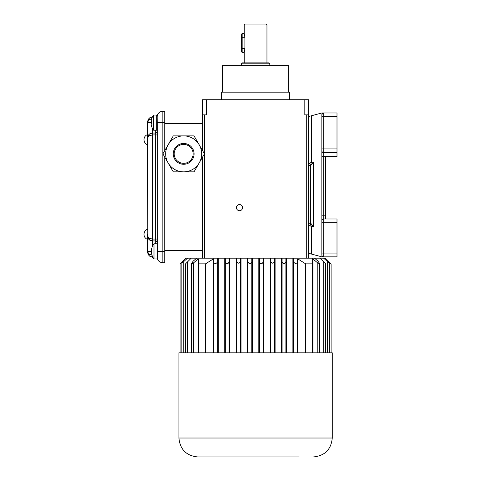 <?xml version="1.0" encoding="UTF-8"?>
<svg xmlns="http://www.w3.org/2000/svg" width="481" height="481" viewBox="0 0 481 481"><rect width="100%" height="100%" fill="white"/><g stroke="black" fill="none" stroke-linecap="round" stroke-linejoin="round"><path stroke-width="0.72" d="M193.128 153.866A9.464 9.464 0 0 1 183.658 163.336A9.464 9.464 0 0 1 174.194 153.866A9.464 9.464 0 0 1 183.658 144.402A9.464 9.464 0 0 1 193.128 153.866A9.464 9.464 0 0 1 183.658 163.336A9.464 9.464 0 0 1 174.194 153.866A9.464 9.464 0 0 1 183.658 144.402A9.464 9.464 0 0 1 193.128 153.866A9.464 9.464 0 0 1 183.658 163.336A9.464 9.464 0 0 1 174.194 153.866M199.236 144.877L204.425 153.866L194.041 171.849L173.274 171.849L168.085 162.861A17.983 17.983 0 0 1 183.658 135.882A17.983 17.983 0 0 1 199.236 162.861A17.983 17.983 0 0 1 168.085 162.861L162.897 153.866L173.274 135.882L194.041 135.882L199.236 144.877M331.102 263.859L331.102 352.832L331.102 263.859L325.421 258.177L308.604 258.177L308.604 99.723L206.379 99.723L206.379 114.869L202.591 114.869L202.591 123.581L164.73 123.581M202.591 157.046L202.591 258.177L224.741 258.177L224.741 352.832M202.591 150.691L202.591 123.581M164.73 150.691L164.73 111.273L162.837 111.273A5.682 5.682 0 0 0 158.82 112.939A5.682 5.682 0 0 1 162.837 111.273L162.837 122.631L164.73 122.631M155.267 130.207L155.507 239.057L157.335 239.057L157.437 258.808A5.682 5.682 0 0 0 162.837 262.722L164.73 262.722L164.73 157.046M151.473 119.402A12.265 12.265 0 0 0 151.136 121.14A12.265 12.265 0 0 1 151.473 119.402L151.473 119.258A12.308 12.308 0 0 1 153.613 115.061L156.776 115.061A0.379 0.379 0 0 1 157.155 115.44L157.155 116.955A5.682 5.682 0 0 1 158.82 112.939A5.682 5.682 0 0 0 157.155 116.955L157.335 134.939L152.423 134.939L152.423 133.045L149.922 133.76L149.08 134.427L147.691 137.776L149.08 135.768L152.423 134.939L152.423 239.057L149.08 238.227L147.691 236.219L147.691 237.109L147.691 234.325M158.82 261.057A5.682 5.682 0 0 1 157.437 258.808A0.379 0.379 0 0 1 157.155 258.934L157.155 246.35M151.515 250.144L151.515 250.144A12.229 12.217 -0 0 1 151.527 250.042A12.229 12.217 0 0 1 151.527 250.024A12.229 0.427 0 0 1 151.515 250.018L151.527 250.024A9.836 5.519 132.7 0 0 151.527 250.042L151.527 250.036A12.229 12.217 -0 0 0 151.527 250.03L151.527 250.024A9.836 5.519 47.3 0 1 151.527 250.018A12.229 0.427 0 0 0 151.527 250.024L151.515 249.867A12.265 12.265 0 0 1 151.852 248.136L151.852 247.992A12.308 12.308 0 0 1 153.992 243.789L153.992 258.934A12.308 12.308 0 0 1 151.852 254.732L151.852 254.587A12.265 12.265 0 0 1 151.515 252.856L151.515 252.705A12.229 12.217 180 0 0 151.527 252.699L151.527 252.705A9.836 5.519 132.7 0 1 151.527 252.699A12.229 0.427 180 0 0 151.515 252.705L151.515 252.856M151.515 250.385L151.852 250.385L151.515 252.579A12.229 12.217 180 0 0 151.527 252.681A9.836 5.519 47.3 0 0 151.527 252.687L151.527 252.699A12.229 12.217 180 0 1 151.527 252.693A12.229 0.427 180 0 1 151.527 252.699M151.852 252.339L151.852 250.385M153.613 258.423L153.613 258.934A12.308 12.308 0 0 1 152.393 257.04M157.155 127.05L157.155 115.981A1.894 1.894 0 0 0 157.335 115.53L157.215 116.155M157.233 116.023L157.293 115.717M157.323 115.584L157.335 115.53A1.894 1.894 0 0 1 157.155 115.981M162.837 262.722L162.837 122.631L157.155 122.631L157.155 118.843M153.992 243.789L157.155 243.789L157.155 242.845A1.894 1.894 0 0 0 155.267 240.951L152.423 240.951A4.732 4.732 0 0 1 147.691 236.219L149.08 239.562A4.732 4.732 0 0 1 147.787 237.163L149.08 239.562L152.423 240.951A4.732 4.732 0 0 1 149.08 239.562L148.449 238.786M157.155 242.334A1.894 1.641 0 0 0 155.267 240.698L155.267 243.789M147.691 139.67L147.691 137.776A4.732 4.732 0 0 1 152.423 133.045L155.267 133.045A1.894 1.894 0 0 0 157.155 131.151M155.267 133.297A1.894 1.641 180 0 0 157.155 131.656M152.423 246.41L152.423 239.057L155.507 239.057L155.267 240.698M152.772 257.04L149.922 256.325L152.423 257.04L152.423 256.313M147.787 136.832A4.732 4.732 0 0 1 149.08 134.427L147.691 137.776L147.781 237.139M151.852 251.359L147.691 251.359L147.691 237.109M147.691 136.887L147.691 134.512C145.412 135.371 144.18 137.019 143.999 139.454C144.18 137.019 145.412 135.371 147.691 134.512L147.691 122.631L151.473 122.631L151.136 123.845A12.229 12.217 180 0 0 151.148 123.954A9.836 5.519 47.3 0 0 151.148 123.96L151.148 123.96A12.229 12.217 180 0 0 151.148 123.972L151.148 123.972A12.229 0.427 180 0 0 151.136 123.978L151.136 124.122A12.265 12.265 0 0 0 151.473 125.86L151.473 126.004A12.308 12.308 0 0 0 153.613 130.207L156.776 130.207A0.379 0.379 0 0 0 157.155 129.828M151.587 118.891L149.08 119.679L147.691 121.687L149.08 118.338L147.691 122.631M147.691 121.669L147.781 120.779M147.691 251.359L149.08 255.658L147.691 252.321L147.781 253.228M151.978 255.134L149.08 254.317L147.691 252.309M152.393 116.955L149.08 118.338L152.393 116.955M149.08 255.658L149.922 256.325L149.08 255.658M152.423 128.373L152.423 133.045A4.732 4.732 0 0 0 149.08 134.427L148.449 135.209M202.591 116.005L164.73 116.005M202.591 257.984L164.73 257.984M206.379 99.723L202.591 99.723L202.591 114.869M202.591 258.177L185.774 258.177L180.092 263.859L180.092 352.832M196.669 258.177L193.121 261.195L191.492 263.564L193.386 262.999L198.238 259.018L198.238 352.832M198.803 352.832L198.803 258.898L198.238 259.018M312.957 352.832L312.957 259.018L312.554 258.79L312.391 352.832M217.737 352.832L217.737 260.961C218.188 262.536 213.997 265.175 213.949 262.999L213.949 259.018L213.384 258.898L213.384 352.832M248.028 352.832L248.028 258.177L240.452 258.177L240.452 261.544C239.189 263.708 237.927 263.708 236.664 261.544L236.664 258.177L229.094 258.177L229.094 261.965C227.832 264.394 226.569 264.394 225.306 261.965L225.306 258.177L224.741 258.177M325.643 218.987L325.643 156.517L337.001 156.517L337.001 112.975L321.855 112.975L308.604 116.528L308.604 114.869L306.71 114.869L306.71 258.177L285.888 258.177L285.888 261.965C284.626 264.394 283.363 264.394 282.1 261.965L282.1 258.177L274.531 258.177L274.531 261.544C273.268 263.708 272.005 263.708 270.743 261.544L270.743 258.177L263.167 258.177L263.167 261.965C261.911 264.394 260.648 264.394 259.385 261.965L259.385 258.177L251.81 258.177L251.81 261.965C250.547 264.394 249.284 264.394 248.028 261.965M297.811 352.832L297.811 258.898L297.246 259.018L297.246 262.999C297.198 265.175 293.007 262.536 293.458 260.961L293.458 258.177M297.811 258.898L305.682 263.859L312.391 263.859M308.604 116.528L308.604 164.111A1.876 1.876 0 0 0 309.151 165.434A1.876 1.876 0 0 1 308.604 164.111L308.604 258.177L306.71 258.177M309.151 223.322L308.604 224.651A1.876 1.876 0 0 1 310.479 222.775A1.876 1.876 0 0 0 308.604 224.651L311.411 226.563L310.389 223.887L310.479 222.775A1.876 1.876 0 0 0 308.604 224.651A1.876 1.876 0 0 1 310.479 222.775L310.353 165.855L311.411 162.199L308.604 164.045A1.876 1.816 0 0 0 310.353 165.855M308.604 253.301L311.411 254.052L311.411 226.563L313.305 226.563L310.498 222.907L310.498 165.855L313.305 162.199L311.411 162.199L311.411 115.777M309.151 165.434A1.876 1.876 0 0 0 310.479 165.981L310.498 165.981A1.876 1.876 0 0 1 309.151 165.434A1.876 1.876 0 0 0 310.479 165.981A1.876 1.876 0 0 1 308.604 164.111L309.151 165.434M321.855 114.869L321.855 116.763L321.855 114.869A1.894 1.894 0 0 1 322.408 113.534L323.749 112.975A1.894 1.894 0 0 0 321.855 114.869L322.408 113.534M321.855 116.763L321.855 150.842A1.894 1.894 0 0 0 323.749 152.73L323.749 116.763L321.855 116.763M321.855 150.842L321.855 220.881A1.894 1.894 0 0 1 323.749 218.987L323.749 152.73L337.001 152.73M321.855 220.881L321.855 254.96A1.894 1.894 0 0 0 323.749 256.854L323.749 218.987L337.001 218.987L337.001 222.775L321.855 222.775L321.855 215.205L325.643 215.205M337.001 148.948L321.855 148.948L321.855 156.517L325.643 156.517M337.001 222.775L337.001 256.854L321.855 256.854L311.411 254.052M310.353 222.907A1.876 1.816 180 0 0 308.604 224.717M225.306 258.177L229.094 258.177M236.664 258.177L240.452 258.177M248.028 258.177L251.81 258.177M259.385 258.177L263.167 258.177M270.743 258.177L274.531 258.177M282.1 258.177L285.888 258.177M217.737 260.961L217.737 258.177M225.306 352.832L225.306 261.965M236.664 352.832L236.664 261.544M282.1 352.832L282.1 261.965M285.888 352.832L285.888 261.965M270.743 352.832L270.743 261.544M259.385 352.832L259.385 261.965M293.458 352.832L293.458 260.961M297.246 352.832L297.246 262.999M191.234 258.177L185.552 263.859L185.552 352.832M198.803 263.859L205.513 263.859L213.384 258.898M213.949 352.832L213.949 262.999M274.531 352.832L274.531 261.544M187.548 258.177L181.866 263.233L181.866 352.832M263.167 352.832L263.167 261.965M251.81 352.832L251.81 261.965M240.452 352.832L240.452 261.544M229.094 352.832L229.094 261.965M305.682 352.832L305.682 263.859M325.643 352.832L325.643 263.859L319.961 258.177M312.957 259.018L317.809 262.999L319.703 263.564L317.809 260.961L314.526 258.177M329.329 352.832L329.329 263.233L323.647 258.177M205.513 352.832L205.513 263.859M178.926 438.017L332.269 438.017L332.269 352.832L178.926 352.832L178.926 438.017C180.05 449.519 186.357 455.826 197.859 456.95L299.14 456.95M212.055 456.95L202.826 456.95M306.71 114.869L304.816 114.869L304.816 99.723M242.574 207.63A3.066 3.066 0 0 1 239.508 210.702A3.066 3.066 0 0 1 236.436 207.63A3.066 3.066 0 0 1 239.508 204.563A3.066 3.066 0 0 1 242.574 207.63M153.613 115.061L153.613 130.207M151.136 121.14L151.136 121.29A12.229 0.427 0 0 0 151.148 121.296A9.836 5.519 47.3 0 1 151.148 121.29L151.148 121.296A12.229 12.217 -0 0 0 151.148 121.302L151.148 121.308A12.229 12.217 -0 0 0 151.136 121.416L151.473 122.631L151.473 121.657M151.473 123.605L151.473 122.631M222.469 92.154L222.469 65.65L288.726 65.65L288.726 92.154M221.525 99.723L221.525 92.154L289.67 92.154L289.67 99.723M269.793 63.805L268.849 62.861L242.346 62.861L241.402 63.805L269.793 63.805L269.793 65.65M266.955 24.994L266.011 24.05L245.184 24.05L244.24 24.994L266.955 24.994L266.955 62.861M244.889 48.659L244.24 52.447L242.159 52.447L242.159 37.302L241.402 37.302L241.402 34.271L242.159 33.514L242.159 37.302L244.889 37.302L244.889 48.659L241.402 48.659L241.402 37.302M242.159 33.514L244.24 33.514L244.889 37.302M242.159 52.447L241.402 51.689L241.402 48.659M173.25 153.866A10.414 10.414 0 0 1 183.658 143.458A10.414 10.414 0 0 1 194.071 153.866A10.414 10.414 0 0 1 183.658 164.28A10.414 10.414 0 0 1 173.25 153.866M202.591 250.415L164.73 250.415M157.437 251.359L164.73 251.359M157.335 239.057L157.335 134.939M241.023 352.832L241.023 258.177M229.659 352.832L229.659 258.177M218.302 352.832L218.302 258.177M286.454 352.832L286.454 258.177M275.096 352.832L275.096 258.177M263.738 352.832L263.738 258.177M252.381 352.832L252.381 258.177M337.001 116.763L323.749 116.763L323.749 112.975M321.855 253.066L337.001 253.066M313.305 162.199L313.305 226.563M193.386 352.832L193.386 262.999M187.446 352.832L187.446 261.965M183.76 352.832L183.76 261.544M181.986 263.125L181.986 261.965M323.749 352.832L323.749 261.965M317.809 352.832L317.809 262.999M329.208 263.125L329.208 261.965M327.435 352.832L327.435 261.544M258.814 258.177L258.814 352.832M270.172 258.177L270.172 352.832M281.535 258.177L281.535 352.832M292.893 258.177L292.893 352.832M236.099 258.177L236.099 352.832M247.456 258.177L247.456 352.832M204.485 258.177L204.485 114.869M156.776 115.061L156.776 130.207M153.613 258.934L157.155 258.934M147.691 239.484C145.412 238.624 144.18 236.977 143.999 234.542C144.18 236.977 145.412 238.624 147.691 239.484M147.691 144.829C145.412 143.969 144.18 142.322 143.999 139.887M147.691 229.166C145.412 230.026 144.18 231.674 143.999 234.109M149.922 117.671L148.449 119.114M149.922 256.325L148.449 254.876M309.536 165.729L310.479 165.981L309.536 165.729M310.479 222.775L309.536 223.034L310.479 222.775M191.492 352.832L191.492 263.564M319.703 352.832L319.703 263.564M332.269 438.017C331.144 449.519 324.837 455.826 313.335 456.95M241.402 65.65L241.402 63.805M244.24 62.861L244.24 52.447M244.24 33.514L244.24 24.994"/></g></svg>

